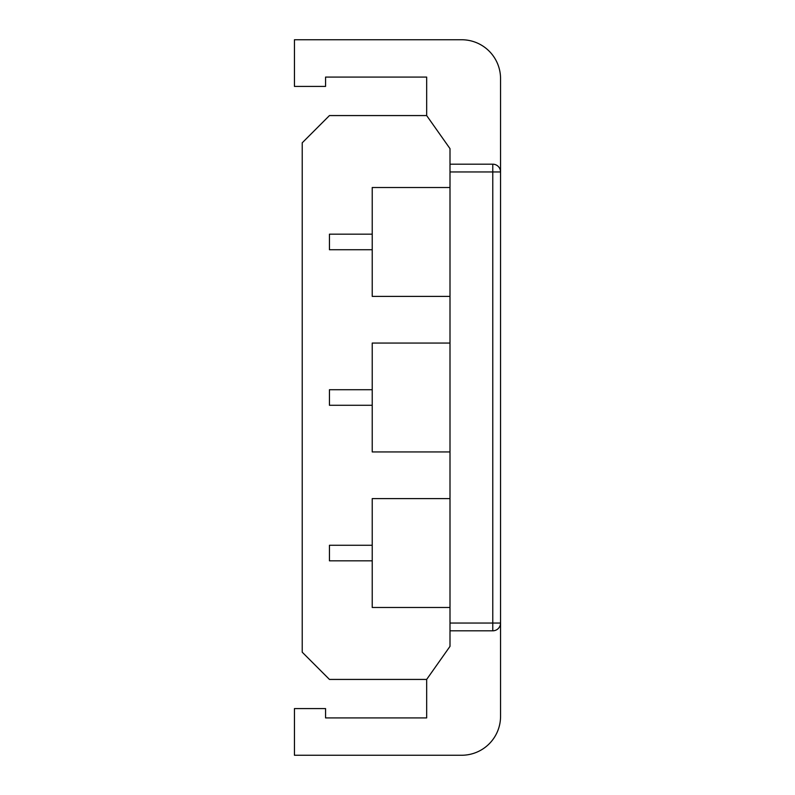 <?xml version="1.0" encoding="UTF-8"?>
<svg xmlns="http://www.w3.org/2000/svg" width="795" height="795" viewBox="0 0 795 795"><rect width="100%" height="100%" fill="white"/><g stroke="black" fill="none" stroke-linecap="round" stroke-linejoin="round"><path stroke-width="1.19" d="M426.667 679.427L426.667 717.915L325.562 717.915L325.562 708.583L294.448 708.583L294.448 755.25L461.666 755.25A38.885 38.885 0 0 0 500.552 716.365L500.552 623.042A7.781 7.781 0 0 1 492.771 630.813L450 630.813L450 646.365L426.667 679.427L329.448 679.427L302.229 652.198L302.229 142.802L329.448 115.573L426.667 115.573L426.667 77.085L325.562 77.085L325.562 86.416L294.448 86.416L294.448 39.75L461.666 39.75A38.885 38.885 0 0 1 500.552 78.635L500.552 115.573M450 630.813L450 164.187L492.771 164.187A7.781 7.781 0 0 1 500.552 171.958L500.552 78.635M492.771 630.813L492.771 623.042L500.552 623.042L500.552 171.958L492.771 171.958L492.771 623.042L450 623.042M426.667 115.573L450 148.635L450 164.187M372.229 249.729L329.448 249.729L329.448 234.177L372.229 234.177M450 296.396L372.229 296.396L372.229 187.521L450 187.521M372.229 405.281L329.448 405.281L329.448 389.719L372.229 389.719M450 451.938L372.229 451.938L372.229 343.062L450 343.062M372.229 560.823L329.448 560.823L329.448 545.271L372.229 545.271M450 498.604L372.229 498.604L372.229 607.479L450 607.479M500.552 679.427L500.552 716.365M426.667 77.085L325.562 77.085M426.667 717.915L325.562 717.915M450 171.958L492.771 171.958L492.771 164.187"/></g></svg>

